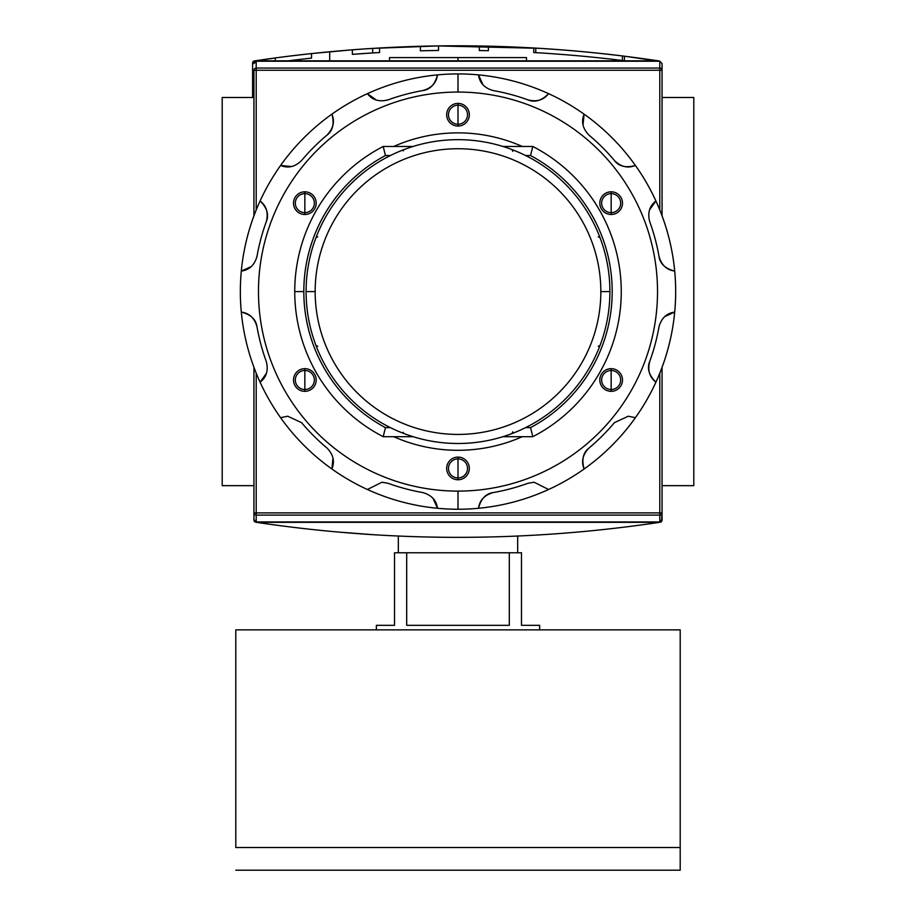 <?xml version="1.0" encoding="UTF-8"?>
<svg xmlns="http://www.w3.org/2000/svg" width="916" height="916" viewBox="0 0 916 916"><rect width="100%" height="100%" fill="white"/><g stroke="black" fill="none" stroke-linecap="round" stroke-linejoin="round"><path stroke-width="1.37" d="M693.801 97.497L662.062 97.497L693.801 97.497L693.801 485.663L662.062 485.663L693.801 485.663L693.801 97.497M253.938 97.497L222.199 97.497L222.199 485.663L222.199 97.497L253.938 97.497M253.938 485.663L222.199 485.663L253.938 485.663M389.529 60.834L389.529 57.593L526.471 57.593L526.471 60.834M662.062 512.914L659.795 512.914L659.795 521.937L256.205 521.937L256.205 512.914L659.795 512.914L659.795 515.101L256.205 515.101L256.205 512.914L253.938 512.914L256.205 512.914L256.205 373.167L256.205 512.914L662.062 512.914A2.267 2.187 180 0 1 659.795 515.101L256.205 515.101A2.267 2.187 180 0 1 253.938 512.914L253.938 367.327L253.938 520.403L254.556 521.765L256.343 522.326L254.556 521.765L253.938 520.403L253.938 512.914A2.267 2.187 0 0 0 256.205 515.101L256.205 521.937L253.938 519.59L256.205 521.937L659.795 521.937L659.795 515.101A2.267 2.187 -0 0 0 662.062 512.914L662.062 367.327L662.062 520.403L662.062 512.914L662.062 519.59L659.795 521.937L662.062 519.59L662.062 512.914L661.444 521.765L662.062 520.403M660.516 522.2L659.657 522.326C525.223 542.352 390.777 542.352 256.343 522.326C390.777 542.352 525.223 542.352 659.657 522.326L660.516 522.2M336.378 531.91L374.781 534.807L336.378 531.91M562.298 533.352L584.969 531.417L562.298 533.352M373.121 534.704L375.377 534.841M329.691 51.743L352.362 49.807L352.362 54.353A1355.863 1355.863 0 0 1 352.374 54.353A1355.863 1355.863 0 0 1 372.675 52.933L372.675 48.399L372.675 52.933L352.362 54.353A1355.863 1355.863 0 0 1 379.567 52.533L379.567 47.987A1360.397 1360.397 0 0 0 352.362 49.807L311.543 53.563L311.543 58.12A1355.863 1355.863 0 0 0 288.277 60.834A1355.863 1355.863 0 0 1 311.543 58.12A1355.863 1355.863 0 0 0 288.277 60.834A1355.863 1355.863 0 0 1 311.543 58.12A1355.863 1355.863 0 0 0 288.277 60.834A1355.863 1355.863 0 0 1 311.543 58.12A1355.863 1355.863 0 0 0 288.277 60.834A1355.863 1355.863 0 0 1 311.543 58.12A1355.863 1355.863 0 0 0 288.277 60.834A1355.863 1355.863 0 0 1 311.543 58.12L311.543 53.563L352.362 49.807L329.691 51.743L329.691 60.834L329.691 51.743L352.362 49.807L352.362 54.353L372.675 52.933L372.675 48.399L437.779 45.926L539.421 48.319L437.814 45.926L373.327 48.353M550.791 49.063L553.47 49.246L550.791 49.063M565.756 50.185L551.237 49.098M253.217 61.383L254.408 62.586L253.217 61.383L254.144 60.96L275.269 57.948L253.217 61.383L252.598 62.757L252.598 97.497L252.598 62.757L253.217 61.383L254.992 60.834C389.437 40.808 523.872 40.808 658.318 60.834C523.872 40.808 389.437 40.808 254.992 60.834L253.595 61.132M499.346 46.476L533.742 47.987L533.742 52.533A1355.863 1355.863 0 0 1 624.437 60.754L624.437 56.185L659.52 61.051M379.567 47.987L379.567 52.533A1355.863 1355.863 0 0 0 352.362 54.353A1355.863 1355.863 0 0 1 352.374 54.353A1355.863 1355.863 0 0 1 372.675 52.933L352.362 54.353A1355.863 1355.863 0 0 1 379.567 52.533L379.567 47.987L415.841 46.407A1360.397 1360.397 0 0 1 474.053 45.915A1360.397 1360.397 0 0 0 438.512 45.926A1360.397 1360.397 0 0 0 415.841 46.407L379.567 47.987A1360.397 1360.397 0 0 0 352.362 49.807L352.362 54.353L372.675 52.933L372.675 48.399L437.779 45.926L372.675 48.399M412.303 46.521L415.234 46.43M502.002 46.556L500.296 46.498M660.092 61.383L624.437 56.185A1360.397 1360.397 0 0 0 533.742 47.987L509.296 46.819M488.4 46.166A1360.397 1360.397 0 0 0 479.331 45.995A1360.397 1360.397 0 0 1 488.4 46.166A1360.397 1360.397 0 0 0 479.331 45.995L479.331 50.529A1355.863 1355.863 0 0 1 488.4 50.701L488.4 46.166M622.399 55.933L622.399 60.502L622.399 55.933A1360.397 1360.397 0 0 1 624.437 56.185A1360.397 1360.397 0 0 0 533.742 47.987A1360.397 1360.397 0 0 1 535.78 48.101L535.78 52.647L535.78 48.101L437.779 45.926A1360.397 1360.397 0 0 1 474.053 45.915M311.543 58.12L311.543 53.563A1360.397 1360.397 0 0 0 275.269 57.948A1360.397 1360.397 0 0 1 311.543 53.563A1360.397 1360.397 0 0 0 275.269 57.948A1360.397 1360.397 0 0 1 311.543 53.563A1360.397 1360.397 0 0 0 275.269 57.948A1360.397 1360.397 0 0 1 311.543 53.563A1360.397 1360.397 0 0 0 275.269 57.948L275.269 60.834L275.269 57.948A1360.397 1360.397 0 0 1 311.543 53.563A1360.397 1360.397 0 0 0 275.269 57.948L275.269 60.834M438.512 50.46L438.512 45.926A1360.397 1360.397 0 0 0 420.375 46.281L420.375 50.815A1355.863 1355.863 0 0 1 438.512 50.46L438.512 45.926L438.512 50.46A1355.863 1355.863 0 0 0 420.375 50.815L420.375 46.281L420.375 50.815A1355.863 1355.863 0 0 1 438.512 50.46M479.331 50.529L479.331 45.995L479.331 50.529A1355.863 1355.863 0 0 1 488.4 50.701M551.237 53.643L565.756 54.731L551.237 53.643M659.795 61.223L256.205 61.223L253.938 63.57L256.205 61.223L256.205 68.059A2.267 2.187 180 0 0 253.938 70.246L253.938 215.833L253.938 70.246A2.267 2.187 -0 0 1 256.205 68.059L659.795 68.059L659.795 61.223L662.062 63.57L662.062 215.833L662.062 70.246A2.267 2.187 180 0 0 659.795 68.059A2.267 2.187 0 0 1 662.062 70.246L662.062 63.57L659.795 61.223L256.205 61.223L256.205 209.982L256.205 68.059L659.795 68.059L659.795 70.246L253.938 70.246L659.795 70.246L659.795 61.223M306.093 291.574A151.907 151.907 0 0 1 458 139.667A151.907 151.907 0 0 1 609.907 291.574A151.907 151.907 0 0 1 458 443.493A151.907 151.907 0 0 1 306.093 291.574L315.161 291.574A142.839 142.839 0 0 1 458 148.736A142.839 142.839 0 0 1 600.839 291.574L609.907 291.574A151.907 151.907 0 0 0 458 139.667A151.907 151.907 0 0 0 306.093 291.574A151.907 151.907 0 0 0 458 443.493A151.907 151.907 0 0 0 609.907 291.574M403.143 432.306L404.002 433.566M530.559 155.537L525.601 155.537L530.559 155.537A154.174 154.174 0 0 1 530.559 427.623A154.174 154.174 0 0 0 530.559 155.537L532.791 146.468A163.243 163.243 0 0 1 532.791 436.692L502.953 436.692L532.791 436.692L530.559 427.623L525.601 427.623L530.559 427.623L532.791 436.692A163.243 163.243 0 0 0 532.791 146.468L530.559 155.537M303.826 291.574A154.174 154.174 0 0 1 385.441 155.537L390.399 155.537L385.441 155.537A154.174 154.174 0 0 0 385.441 427.623L390.399 427.623L385.441 427.623L383.209 436.692A163.243 163.243 0 0 1 383.209 146.468L413.047 146.468L383.209 146.468L385.441 155.537L383.209 146.468A163.243 163.243 0 0 0 383.209 436.692L385.441 427.623A154.174 154.174 0 0 1 303.826 291.574L294.757 291.574M502.953 146.468L532.791 146.468L502.953 146.468M413.047 436.692L383.209 436.692L413.047 436.692M512.765 151.346L511.998 149.583M599.991 237.588L598.24 236.809M598.24 346.34L599.991 345.572M511.998 433.566L512.765 431.814M316.009 345.572L317.76 346.34M317.76 236.809L316.009 237.588M404.002 149.583L403.143 150.854M517.666 552.772L517.666 536.043L517.666 552.772M398.334 552.772L398.334 536.043L398.334 552.772M539.627 625.33L539.627 629.865L539.627 625.33L521.49 625.33L521.49 552.772L509.307 552.772L521.49 552.772L521.49 625.33L539.627 625.33L521.49 625.33M509.307 552.772L509.307 625.33L406.693 625.33L406.693 552.772L509.307 552.772L509.307 625.33L406.693 625.33L406.693 552.772L394.51 552.772L509.307 552.772M394.51 552.772L394.51 625.33L376.373 625.33L376.373 629.865L376.373 625.33L394.51 625.33L394.51 552.772M680.199 847.529L680.199 870.2L235.801 870.2L680.199 870.2L680.199 629.865L235.801 629.865L680.199 629.865L680.199 847.529L235.801 847.529L235.801 629.865L235.801 847.529M304.845 193.631A9.526 9.526 0 0 0 295.318 203.157A9.526 9.526 0 0 0 304.845 212.672A9.526 9.526 0 0 0 314.36 203.157A9.526 9.526 0 0 0 304.845 193.631A9.526 9.526 0 0 0 295.318 203.157A9.526 9.526 0 0 0 304.845 212.672L304.845 214.493A11.336 11.336 0 0 0 316.18 203.157A11.336 11.336 0 0 0 304.845 191.81A11.336 11.336 0 0 0 293.509 203.157A11.336 11.336 0 0 0 304.845 214.493A11.336 11.336 0 0 1 293.509 203.157A11.336 11.336 0 0 1 304.845 191.81L304.845 212.672A9.526 9.526 0 0 0 314.36 203.157A9.526 9.526 0 0 0 304.845 193.631M422.631 90.604A204.062 204.062 0 0 0 388.155 99.844A204.062 204.062 0 0 1 422.631 90.604C431.47 88.165 436.428 82.921 437.493 74.883A217.665 217.665 0 0 1 548.592 489.499A217.665 217.665 0 0 1 478.507 508.277C479.572 500.239 484.53 494.995 493.369 492.545A204.062 204.062 0 0 0 527.845 483.316L534.062 482.217L548.592 489.499A217.665 217.665 0 0 0 584.11 468.992C581.019 461.492 582.69 454.473 589.125 447.935A204.062 204.062 0 0 0 614.361 422.7L628.262 416.219L635.406 417.685A217.665 217.665 0 0 0 655.913 382.167C649.49 377.22 647.429 370.304 649.73 361.431A204.062 204.062 0 0 0 658.97 326.955C661.398 318.138 666.63 313.18 674.691 312.081A217.665 217.665 0 0 0 674.691 271.067C666.665 270.002 661.421 265.045 658.97 256.205A204.062 204.062 0 0 0 649.73 221.729C647.417 212.878 649.478 205.963 655.913 200.993A217.665 217.665 0 0 0 635.406 165.475C627.918 168.567 620.899 166.895 614.361 160.46A204.062 204.062 0 0 0 589.125 135.225C582.69 128.709 581.019 121.691 584.11 114.168A217.665 217.665 0 0 0 548.592 93.661C543.646 100.084 536.73 102.145 527.845 99.844A204.062 204.062 0 0 0 493.369 90.604C484.553 88.188 479.595 82.944 478.507 74.883A217.665 217.665 0 0 0 437.493 74.883C436.428 82.921 431.47 88.165 422.631 90.604C430.062 89.665 435.02 84.421 437.493 74.883A217.665 217.665 0 0 0 331.89 114.168C334.981 121.656 333.31 128.675 326.875 135.225C332.851 130.679 334.523 123.66 331.89 114.168A217.665 217.665 0 0 0 260.087 200.993C266.51 205.928 268.571 212.844 266.27 221.729C269.167 214.813 267.106 207.898 260.087 200.993A217.665 217.665 0 0 0 241.309 312.081C249.335 313.158 254.579 318.115 257.03 326.955C256.091 319.512 250.847 314.554 241.309 312.081A217.665 217.665 0 0 0 280.594 417.685L287.739 416.219L301.639 422.7L287.739 416.219L280.594 417.685A217.665 217.665 0 0 0 367.408 489.499L381.938 482.217L367.408 489.499A217.665 217.665 0 0 1 280.594 417.685L287.739 416.219L280.594 417.685A217.665 217.665 0 0 1 458 73.91L458 92.058A199.528 199.528 0 0 1 657.528 291.574A199.528 199.528 0 0 1 458 491.102A199.528 199.528 0 0 0 657.528 291.574A199.528 199.528 0 0 0 458 92.058A199.528 199.528 0 0 0 258.472 291.574A199.528 199.528 0 0 0 458 491.102L458 509.239A217.665 217.665 0 0 1 367.408 489.499A217.665 217.665 0 0 0 437.493 508.277C436.405 500.216 431.447 494.972 422.631 492.545C431.447 494.972 436.405 500.216 437.493 508.277A217.665 217.665 0 0 0 478.507 508.277A217.665 217.665 0 0 1 458 509.239M304.845 368.667A11.336 11.336 0 0 0 293.509 380.003A11.336 11.336 0 0 0 304.845 391.338A11.336 11.336 0 0 0 316.18 380.003A11.336 11.336 0 0 0 304.845 368.667L304.845 370.476A9.526 9.526 0 0 0 295.318 380.003A9.526 9.526 0 0 0 304.845 389.529A9.526 9.526 0 0 0 314.36 380.003A9.526 9.526 0 0 0 304.845 370.476A9.526 9.526 0 0 0 295.318 380.003A9.526 9.526 0 0 0 304.845 389.529L304.845 391.338A11.336 11.336 0 0 1 293.509 380.003A11.336 11.336 0 0 1 304.845 368.667A11.336 11.336 0 0 1 316.18 380.003A11.336 11.336 0 0 1 304.845 391.338M458 457.095A11.336 11.336 0 0 0 446.665 468.431A11.336 11.336 0 0 0 458 479.766A11.336 11.336 0 0 0 469.335 468.431A11.336 11.336 0 0 0 458 457.095L458 458.905A9.526 9.526 0 0 0 448.474 468.431A9.526 9.526 0 0 0 458 477.957A9.526 9.526 0 0 0 467.526 468.431A9.526 9.526 0 0 0 458 458.905A9.526 9.526 0 0 0 448.474 468.431A9.526 9.526 0 0 0 458 477.957L458 479.766A11.336 11.336 0 0 1 446.665 468.431A11.336 11.336 0 0 1 458 457.095A11.336 11.336 0 0 1 469.335 468.431A11.336 11.336 0 0 1 458 479.766M611.155 368.667A11.336 11.336 0 0 0 599.82 380.003A11.336 11.336 0 0 0 611.155 391.338A11.336 11.336 0 0 0 622.491 380.003A11.336 11.336 0 0 0 611.155 368.667L611.155 370.476A9.526 9.526 0 0 0 601.64 380.003A9.526 9.526 0 0 0 611.155 389.529A9.526 9.526 0 0 0 620.682 380.003A9.526 9.526 0 0 0 611.155 370.476A9.526 9.526 0 0 0 601.64 380.003A9.526 9.526 0 0 0 611.155 389.529L611.155 391.338A11.336 11.336 0 0 1 599.82 380.003A11.336 11.336 0 0 1 611.155 368.667A11.336 11.336 0 0 1 622.491 380.003A11.336 11.336 0 0 1 611.155 391.338M611.155 191.81A11.336 11.336 0 0 0 599.82 203.157A11.336 11.336 0 0 0 611.155 214.493A11.336 11.336 0 0 0 622.491 203.157A11.336 11.336 0 0 0 611.155 191.81L611.155 193.631A9.526 9.526 0 0 0 601.64 203.157A9.526 9.526 0 0 0 611.155 212.672A9.526 9.526 0 0 0 620.682 203.157A9.526 9.526 0 0 0 611.155 193.631A9.526 9.526 0 0 0 601.64 203.157A9.526 9.526 0 0 0 611.155 212.672L611.155 214.493A11.336 11.336 0 0 1 599.82 203.157A11.336 11.336 0 0 1 611.155 191.81A11.336 11.336 0 0 1 622.491 203.157A11.336 11.336 0 0 1 611.155 214.493M458 103.394A11.336 11.336 0 0 0 446.665 114.729A11.336 11.336 0 0 0 458 126.064A11.336 11.336 0 0 0 469.335 114.729A11.336 11.336 0 0 0 458 103.394L458 105.203A9.526 9.526 0 0 0 448.474 114.729A9.526 9.526 0 0 0 458 124.244A9.526 9.526 0 0 0 467.526 114.729A9.526 9.526 0 0 0 458 105.203A9.526 9.526 0 0 0 448.474 114.729A9.526 9.526 0 0 0 458 124.244L458 126.064A11.336 11.336 0 0 1 446.665 114.729A11.336 11.336 0 0 1 458 103.394A11.336 11.336 0 0 1 469.335 114.729A11.336 11.336 0 0 1 458 126.064M458 450.294A158.708 158.708 0 0 1 393.708 436.692A158.708 158.708 0 0 0 522.292 436.692A158.708 158.708 0 0 1 458 450.294M393.708 146.468A158.708 158.708 0 0 1 522.292 146.468A158.708 158.708 0 0 0 393.708 146.468M628.262 416.219L635.406 417.685A217.665 217.665 0 0 1 584.11 468.992C581.019 461.492 582.69 454.473 589.125 447.935A204.062 204.062 0 0 0 614.361 422.7L628.262 416.219L614.361 422.7M548.592 93.661A217.665 217.665 0 0 0 478.507 74.883C479.595 82.944 484.553 88.188 493.369 90.604A204.062 204.062 0 0 1 527.845 99.844C534.761 102.752 541.677 100.691 548.592 93.661C543.646 100.084 536.73 102.145 527.845 99.844M635.406 165.475A217.665 217.665 0 0 0 584.11 114.168C581.019 121.691 582.69 128.709 589.125 135.225A204.062 204.062 0 0 1 614.361 160.46C618.895 166.426 625.914 168.097 635.406 165.475C627.918 168.567 620.899 166.895 614.361 160.46M674.691 271.067A217.665 217.665 0 0 0 655.913 200.993C649.478 205.963 647.417 212.878 649.73 221.729A204.062 204.062 0 0 1 658.97 256.205C659.909 263.648 665.153 268.606 674.691 271.067C666.665 270.002 661.421 265.045 658.97 256.205M655.913 382.167A217.665 217.665 0 0 0 674.691 312.081C666.63 313.18 661.398 318.138 658.97 326.955A204.062 204.062 0 0 1 649.73 361.431C646.833 368.346 648.894 375.262 655.913 382.167C649.49 377.22 647.429 370.304 649.73 361.431M478.507 508.277A217.665 217.665 0 0 0 548.592 489.499L534.062 482.217L527.845 483.316A204.062 204.062 0 0 1 493.369 492.545C485.938 493.495 480.98 498.728 478.507 508.277C479.572 500.239 484.53 494.995 493.369 492.545M388.155 99.844C379.304 102.157 372.388 100.096 367.408 93.661C372.388 100.096 379.304 102.157 388.155 99.844M326.875 135.225A204.062 204.062 0 0 0 301.639 160.46C295.135 166.884 288.116 168.555 280.594 165.475C288.116 168.555 295.135 166.884 301.639 160.46A204.062 204.062 0 0 1 326.875 135.225C333.31 128.675 334.981 121.656 331.89 114.168M266.27 221.729A204.062 204.062 0 0 0 257.03 256.205C254.602 265.022 249.37 269.98 241.309 271.067C249.37 269.98 254.602 265.022 257.03 256.205A204.062 204.062 0 0 1 266.27 221.729C268.571 212.844 266.51 205.928 260.087 200.993M257.03 326.955A204.062 204.062 0 0 0 266.27 361.431C268.583 370.282 266.522 377.186 260.087 382.167C266.522 377.186 268.583 370.282 266.27 361.431A204.062 204.062 0 0 1 257.03 326.955C254.579 318.115 249.335 313.158 241.309 312.081M301.639 422.7A204.062 204.062 0 0 0 326.875 447.935C333.31 454.439 334.981 461.458 331.89 468.992C334.981 461.458 333.31 454.439 326.875 447.935A204.062 204.062 0 0 1 301.639 422.7M381.938 482.217L388.155 483.316A204.062 204.062 0 0 0 422.631 492.545A204.062 204.062 0 0 1 388.155 483.316L381.938 482.217L367.408 489.499M458 60.834L458 57.593L398.116 57.593M458 57.593L517.884 57.593M365.679 534.223L366.915 534.303M361.019 533.891L360.435 533.856M360.08 533.833L360.858 533.879M360.904 533.891L361.499 533.925M372.331 534.658L370.018 534.509M256.343 522.326L659.657 522.326L256.343 522.326M535.78 48.101L437.779 45.926A1360.397 1360.397 0 0 0 415.841 46.407L415.841 46.407M497.468 46.407L498.968 46.453M658.318 60.834L254.992 60.834L658.318 60.834M352.362 54.353L352.362 49.807M624.437 56.185L624.437 60.754L624.437 56.185M533.742 52.533L533.742 47.987L533.742 52.533A1355.863 1355.863 0 0 1 624.437 60.754M662.062 70.246L659.795 70.246L659.795 209.982L659.795 70.246L662.062 70.246L662.062 63.57M253.938 512.914L253.938 519.59M659.795 512.914L659.795 373.167L659.795 512.914M600.839 291.574A142.839 142.839 0 0 1 458 434.424A142.839 142.839 0 0 1 315.161 291.574A142.839 142.839 0 0 0 458 434.424A142.839 142.839 0 0 0 600.839 291.574A142.839 142.839 0 0 0 458 148.736A142.839 142.839 0 0 0 315.161 291.574M304.845 370.476L304.845 389.529A9.526 9.526 0 0 0 314.36 380.003A9.526 9.526 0 0 0 304.845 370.476M458 458.905L458 477.957A9.526 9.526 0 0 0 467.526 468.431A9.526 9.526 0 0 0 458 458.905M611.155 370.476L611.155 389.529A9.526 9.526 0 0 0 620.682 380.003A9.526 9.526 0 0 0 611.155 370.476M611.155 193.631L611.155 212.672A9.526 9.526 0 0 0 620.682 203.157A9.526 9.526 0 0 0 611.155 193.631M458 105.203L458 124.244A9.526 9.526 0 0 0 467.526 114.729A9.526 9.526 0 0 0 458 105.203M458 491.102A199.528 199.528 0 0 1 258.472 291.574A199.528 199.528 0 0 1 458 92.058M304.845 214.493A11.336 11.336 0 0 0 316.18 203.157A11.336 11.336 0 0 0 304.845 191.81M376.316 100.05L367.408 93.661M483.03 84.867L478.507 74.883M583.023 125.068L584.11 114.168M649.536 209.89L655.913 200.993M664.718 316.604L674.691 312.081M589.125 447.935C583.149 452.47 581.477 459.489 584.11 468.992M432.97 498.293L437.493 508.277M332.977 458.08L331.89 468.992M266.464 373.259L260.087 382.167M251.282 266.556L241.309 271.067M291.494 166.552L280.594 165.475"/></g></svg>
